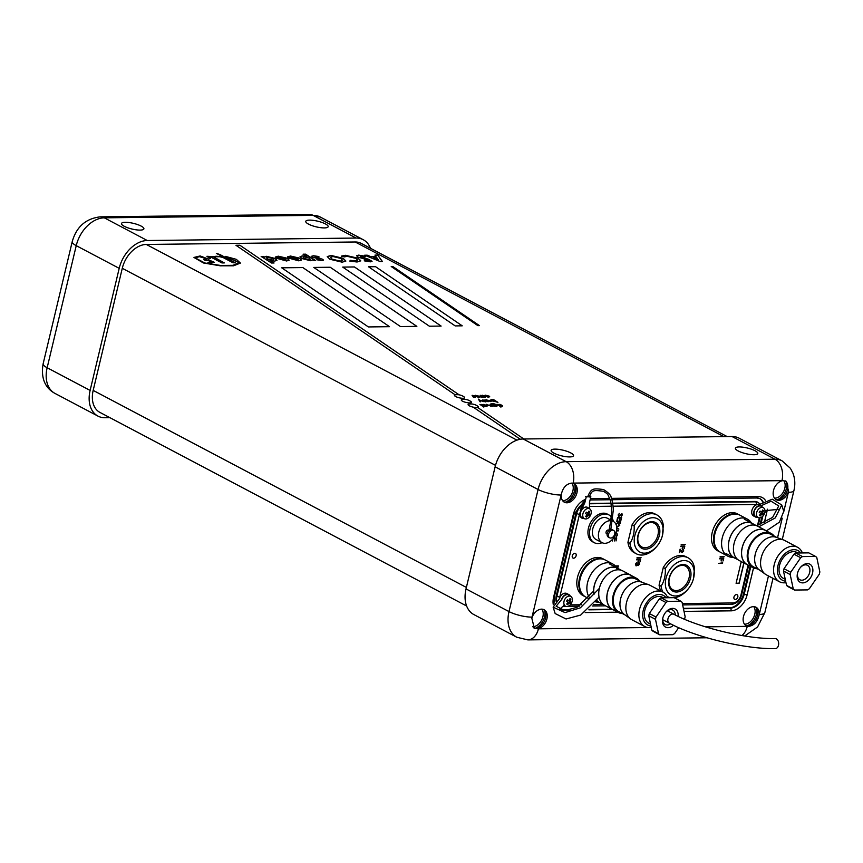 <?xml version="1.0" encoding="UTF-8"?>
<svg xmlns="http://www.w3.org/2000/svg" width="863" height="863" viewBox="0 0 863 863"><rect width="100%" height="100%" fill="white"/><g stroke="black" fill="none" stroke-linecap="round" stroke-linejoin="round"><path stroke-width="1.29" d="M209.245 263.204L207.907 262.471L209.245 263.204L214.488 262.352L208.21 259.709L208.824 259.224L200.162 255.955L193.97 257.433L203.463 262.978L220.313 265.815L233.593 265.793L240.421 263.075L236.322 259.342L225.491 256.387L239.148 262.697L232.934 265.329L220.55 265.448L204.779 262.988L195.124 257.854L199.536 256.624L206.742 258.954L203.657 259.601L205.006 260.335L203.657 259.601M225.491 256.387L239.17 262.557M195.124 257.843L199.321 256.635L206.721 258.814M209.256 263.183L214.488 262.33M208.21 259.709L208.824 259.224M193.97 257.454L203.377 262.935L220.227 265.793L233.614 265.772L240.432 263.053M205.006 260.335L207.444 260.324L212.676 262.223L207.907 262.471M205.006 260.313L207.444 260.324M207.444 260.335L212.665 262.136M210.55 258.339L209.612 258.35L210.55 258.339M210.55 258.317L208.102 256.635L210.723 257.034L221.91 262.935L224.315 262.913L221.91 262.935M208.102 256.635L210.723 257.012L221.92 262.913M213.744 257.045L224.326 262.891M214.434 257.692C213.905 255.869 216.818 255.826 223.183 257.584L233.075 262.805L223.183 257.584M214.434 257.67C213.927 255.847 216.84 255.815 223.193 257.573M235.48 262.762L233.075 262.784L235.47 262.773L220 254.585L216.354 253.344L222.578 256.602M216.354 253.366L222.686 256.689L212.643 256.775M212.654 256.624L206.926 256.289L209.612 258.35M206.915 256.311L209.623 258.328M468.134 404.456A5.232 1.327 -166.6 0 1 469.062 404.057A11.974 11.974 0 0 1 477.627 406.095A5.232 1.327 -166.6 0 1 478.264 406.991A5.232 1.327 -166.6 0 1 478.221 407.099A5.232 1.327 -166.6 0 1 472.417 406.958A5.232 1.327 -166.6 0 1 468.091 404.564A5.232 1.327 -166.6 0 1 468.134 404.456M467.53 402.73A5.232 1.327 -166.6 0 1 461.403 400.356A5.232 1.327 -166.6 0 1 461.284 399.936A5.232 1.327 -166.6 0 1 462.255 399.429A11.974 11.974 0 0 1 470.82 401.468A5.232 1.327 -166.6 0 1 471.338 401.942A5.232 1.327 -166.6 0 1 471.457 402.363A5.232 1.327 -166.6 0 1 467.53 402.73M455.189 396.246A5.232 1.327 -166.6 0 1 454.477 395.308A5.232 1.327 -166.6 0 1 455.448 394.801A11.974 11.974 0 0 1 464.014 396.84A5.232 1.327 -166.6 0 1 464.65 397.724A5.232 1.327 -166.6 0 1 462.19 398.264A5.232 1.327 -166.6 0 1 455.189 396.246M140.086 230.097A11.51 2.923 13.4 0 0 143.894 228.868A11.51 2.923 13.4 0 0 137.649 224.596A11.51 2.923 13.4 0 0 125.318 222.298A11.51 2.923 13.4 0 0 121.5 223.528A11.51 2.923 13.4 0 0 127.756 227.789A11.51 2.923 13.4 0 0 140.086 230.097M324.359 227.918A11.51 2.923 13.4 0 0 328.167 226.689A11.51 2.923 13.4 0 0 321.921 222.427A11.51 2.923 13.4 0 0 309.59 220.119A11.51 2.923 13.4 0 0 305.772 221.349A11.51 2.923 13.4 0 0 312.028 225.621A11.51 2.923 13.4 0 0 324.359 227.918M109.925 417.692L105.049 417.746A29.299 20.173 -62.2 0 1 97.929 416.085A29.299 20.173 -62.2 0 1 90.119 390.432L119.202 268.339A29.299 20.173 -62.2 0 1 147.271 240.518L356.106 238.048A29.299 20.173 -62.2 0 1 363.226 239.709A29.299 20.173 -62.2 0 1 370.454 248.264M739.667 515.071A20.928 14.412 117.8 0 0 739.343 514.887A20.928 14.412 117.8 0 0 734.262 513.701A20.928 14.412 117.8 0 0 715.287 530.065A20.928 14.412 117.8 0 0 719.796 551.899A20.928 14.412 117.8 0 0 720.13 552.072M739.343 514.887L737.326 513.819A20.928 14.412 117.8 0 0 732.245 512.644A20.928 14.412 117.8 0 0 713.28 529.008A20.928 14.412 117.8 0 0 717.779 550.842L719.796 551.899M733.216 557.336A20.928 14.412 -62.2 0 1 727.854 556.16A20.928 14.412 -62.2 0 1 721.792 540.367A20.928 14.412 -62.2 0 1 732.579 521.684A20.928 14.412 -62.2 0 1 747.39 519.138A20.928 14.412 -62.2 0 1 751.393 522.902M727.854 556.16L720.465 552.255A20.928 14.412 -62.2 0 1 714.402 536.462A20.928 14.412 -62.2 0 1 725.19 517.789A20.928 14.412 -62.2 0 1 740.012 515.243L747.39 519.138M756.603 525.707L772.633 517.39L778.739 505.945L771.112 501.22L760.637 505.955M778.437 509.375L764.974 510.637M766.398 530.896L779.408 522.158L783.755 511.381L781.738 504.995L772.288 499.202L758.653 504.866M758.793 526.818L775.233 517.951L781.738 504.995M760.95 505.729A6.278 4.326 117.8 0 0 757.013 506.7A6.278 4.326 117.8 0 0 753.777 512.309A6.278 4.326 117.8 0 0 755.6 517.045A6.278 4.326 117.8 0 0 757.628 517.358M758.933 504.661A6.278 4.326 117.8 0 0 754.996 505.632A6.278 4.326 117.8 0 0 751.759 511.241A6.278 4.326 117.8 0 0 753.582 515.977L755.6 517.045M757.843 517.358A5.556 3.83 117.8 0 0 758.415 517.66A5.556 3.83 117.8 0 0 763.874 514.823A5.556 3.83 117.8 0 0 763.604 507.876A5.556 3.83 117.8 0 0 763.593 507.865A5.556 3.83 117.8 0 0 757.585 510.4A5.556 3.83 117.8 0 0 757.843 517.358M760.67 506.042A5.858 4.035 117.8 0 0 754.866 509.753A5.858 4.035 117.8 0 0 755.492 516.452A5.858 4.035 117.8 0 0 756.096 516.775L758.415 517.66M762.558 510.119L763.496 510.616A9.978 0.636 -148.7 0 0 762.601 509.99A10.432 7.54 125.1 0 1 761.673 512.147A10.432 0.669 31.3 0 0 760.055 511.058A9.978 7.217 125.1 0 1 759.667 511.737A9.978 7.217 125.1 0 1 759.235 512.395A10.432 0.669 31.3 0 1 760.864 513.496A10.432 7.54 125.1 0 1 759.354 515.34A9.978 0.636 31.3 0 1 760.238 515.966A10.432 7.54 125.1 0 0 761.749 514.111A10.432 0.669 31.3 0 1 762.784 514.898A9.978 7.217 -54.9 0 0 763.216 514.24A9.978 7.217 -54.9 0 0 763.604 513.561L762.568 512.773A10.432 0.669 31.3 0 1 763.604 513.561M763.496 510.616A10.432 7.54 125.1 0 1 762.568 512.773M759.958 511.241L761.673 512.147M760.778 513.604L761.749 514.111M761.619 514.046L762.32 512.881M604.963 559.86A20.928 14.412 117.8 0 0 604.639 559.677A20.928 14.412 117.8 0 0 599.558 558.49A20.928 14.412 117.8 0 0 580.583 574.855A20.928 14.412 117.8 0 0 585.092 596.7A20.928 14.412 117.8 0 0 585.427 596.862M604.639 559.677L602.622 558.609A20.928 14.412 117.8 0 0 597.541 557.433A20.928 14.412 117.8 0 0 578.577 573.798A20.928 14.412 117.8 0 0 583.075 595.632L585.092 596.7M589.149 597.185A20.928 14.412 -62.2 0 1 597.854 566.495A20.928 14.412 -62.2 0 1 612.687 563.927A20.928 14.412 -62.2 0 1 616.689 567.703M588.339 598.415L585.761 597.045A20.928 14.412 -62.2 0 1 579.699 581.274A20.928 14.412 -62.2 0 1 590.465 562.59A20.928 14.412 -62.2 0 1 605.308 560.033L612.687 563.927M598.512 602.126A20.928 14.412 -62.2 0 1 595.297 601.781M559.429 609.418L563.798 605.578M593.625 591.123L576.959 607.358L564.715 610.573L556.128 606.236L561.813 599.31M599.354 588.361L580.389 607.811L565.049 612.601L553.14 607.185L559.763 598.264M599.051 597.131L580.702 615.049L566.063 618.987L555.168 613.561L553.14 607.185M570.216 596.02A6.278 4.326 117.8 0 0 568.846 594.585A6.278 4.326 117.8 0 0 564.391 595.351A6.278 4.326 117.8 0 0 561.489 599.558M568.846 594.585L566.829 593.517A6.278 4.326 117.8 0 0 562.385 594.283A6.278 4.326 117.8 0 0 559.472 598.49M563.118 606.236A2.093 1.424 -90.7 0 0 563.539 605.923A6.278 4.326 117.8 0 0 564.941 606.009M565.211 606.031A5.556 3.83 117.8 0 0 565.794 606.333A5.556 3.83 117.8 0 0 571.241 603.496A5.556 3.83 117.8 0 0 570.982 596.549A5.556 3.83 117.8 0 0 570.961 596.538A5.556 3.83 117.8 0 0 564.952 599.073A5.556 3.83 117.8 0 0 565.211 606.031M569.936 598.803L570.864 599.289A9.978 0.636 -148.7 0 0 569.979 598.663A10.432 7.54 125.1 0 1 569.051 600.831A10.432 0.669 31.3 0 0 567.423 599.742A9.978 7.217 125.1 0 1 567.034 600.421A9.978 7.217 125.1 0 1 566.613 601.08A10.432 0.669 31.3 0 1 568.232 602.169A10.432 7.54 125.1 0 1 566.721 604.024A9.978 0.636 31.3 0 1 567.606 604.65A10.432 7.54 125.1 0 0 569.116 602.795A10.432 0.669 31.3 0 1 570.163 603.571A9.978 7.217 -54.9 0 0 570.583 602.913A9.978 7.217 -54.9 0 0 570.972 602.234L569.936 601.457A10.432 0.669 31.3 0 1 570.972 602.234M570.864 599.289A10.432 7.54 125.1 0 1 569.936 601.457M570.961 596.538L568.922 595.125A5.858 4.035 117.8 0 0 568.922 595.125A5.858 4.035 117.8 0 0 561.835 599.386M567.325 599.914L569.051 600.831M568.156 602.277L569.116 602.795M568.987 602.719L569.688 601.554M611.166 516.732A15.696 10.809 117.8 0 0 608.911 514.92A15.696 10.809 117.8 0 0 605.103 514.024A15.696 10.809 117.8 0 0 590.875 526.301A15.696 10.809 117.8 0 0 594.251 542.676A15.696 10.809 117.8 0 0 598.059 543.571A15.696 10.809 117.8 0 0 602.094 542.676M608.911 514.92L607.304 514.068A15.696 10.809 117.8 0 0 603.485 513.172A15.696 10.809 117.8 0 0 589.267 525.448A15.696 10.809 117.8 0 0 592.644 541.824L594.251 542.676M613.334 521.392A15.696 10.809 117.8 0 0 612.622 519.084M612.374 520.972A12.039 8.285 -62.2 0 1 613.237 521.349A12.039 8.285 -62.2 0 1 615.826 533.895A12.039 8.285 -62.2 0 1 604.92 543.312A12.039 8.285 -62.2 0 1 602.007 542.633A12.039 8.285 -62.2 0 1 599.418 530.076A12.039 8.285 -62.2 0 1 610.324 520.659A12.039 8.285 -62.2 0 1 610.713 520.669M602.007 542.633L595.966 539.44A12.039 8.285 -62.2 0 1 593.377 526.883A12.039 8.285 -62.2 0 1 604.283 517.476A12.039 8.285 -62.2 0 1 607.196 518.156L610.799 520.055M607.142 533.96A2.093 1.446 -62.2 0 1 606.646 533.841A2.093 1.446 -62.2 0 1 606.193 531.651A2.093 1.446 -62.2 0 1 608.091 530.022A2.093 1.446 -62.2 0 1 608.598 530.141L608.965 530.335M610.713 538.048A4.186 2.88 -62.2 0 1 609.699 537.811A4.186 2.88 -62.2 0 1 608.793 533.453A4.186 2.88 -62.2 0 1 612.59 530.173A4.186 2.88 -62.2 0 1 613.604 530.411A4.186 2.88 -62.2 0 1 614.51 534.78A4.186 2.88 -62.2 0 1 610.713 538.048M609.699 537.811L608.35 537.11A4.186 2.88 -62.2 0 1 607.455 532.741A4.186 2.88 -62.2 0 1 611.241 529.461A4.186 2.88 -62.2 0 1 612.266 529.699L613.604 530.411M583.82 518.436A6.278 4.326 -62.2 0 1 581.867 518.113A6.278 4.326 -62.2 0 1 580.195 512.611A6.278 4.326 -62.2 0 1 580.864 510.745L584.834 502.741L586.247 496.829L589.159 496.797M580.864 510.745L580.195 510.4L584.812 499.655M589.44 496.797L590.853 496.775L589.451 502.687L589.569 508.771M590.184 496.43L590.853 496.775M584.165 502.385L584.834 502.741M585.578 496.484L586.247 496.829M610.842 529.504L613.14 511.306C613.809 507.865 611.608 497.315 611.231 498.048C611.306 495.621 608.749 492.795 603.571 489.558C592.493 488.102 591.231 488.49 587.735 496.603L587.94 496.818M584.111 518.458A5.556 3.83 117.8 0 0 584.683 518.771A5.556 3.83 117.8 0 0 590.141 515.934A5.556 3.83 117.8 0 0 589.871 508.976A5.556 3.83 117.8 0 0 589.861 508.965A5.556 3.83 117.8 0 0 583.852 511.511A5.556 3.83 117.8 0 0 584.111 518.458M589.861 508.965L587.822 507.552A5.858 4.035 117.8 0 0 587.822 507.552A5.858 4.035 117.8 0 0 581.479 510.238A5.858 4.035 117.8 0 0 581.759 517.563A5.858 4.035 117.8 0 0 582.363 517.886L584.683 518.771M588.825 511.23L589.763 511.727A9.978 0.636 -148.7 0 0 588.879 511.101A10.432 7.54 125.1 0 1 587.94 513.258A10.432 0.669 31.3 0 0 586.322 512.169A9.978 7.217 125.1 0 1 585.934 512.849A9.978 7.217 125.1 0 1 585.502 513.507A10.432 0.669 31.3 0 1 587.131 514.596A10.432 7.54 125.1 0 1 585.621 516.452A9.978 0.636 31.3 0 1 586.506 517.077A10.432 7.54 125.1 0 0 588.016 515.222A10.432 0.669 31.3 0 1 589.062 516.009A9.978 7.217 -54.9 0 0 589.483 515.351A9.978 7.217 -54.9 0 0 589.871 514.672L588.836 513.884A10.432 0.669 31.3 0 1 589.871 514.672M589.763 511.727A10.432 7.54 125.1 0 1 588.836 513.884M586.214 512.374L587.94 513.258M587.056 514.715L588.016 515.222M587.886 515.157L588.588 513.992M676.516 592.029A14.617 10.065 117.8 0 0 690.519 578.145A14.617 10.065 117.8 0 0 683.075 564.521A14.617 10.065 117.8 0 0 669.073 578.393A14.617 10.065 117.8 0 0 676.516 592.029M676.225 590.583A13.409 9.223 117.8 0 0 689.062 577.854A13.409 9.223 117.8 0 0 682.234 565.362A13.409 9.223 117.8 0 0 669.397 578.091A13.409 9.223 117.8 0 0 676.225 590.583M684.025 560.551A18.835 12.967 117.8 0 0 665.977 578.437A18.835 12.967 117.8 0 0 675.578 595.999A18.835 12.967 117.8 0 0 687.908 589.267A18.835 12.967 117.8 0 0 693.453 578.76A18.835 12.967 117.8 0 0 684.025 560.551M693.453 578.76L694.467 568.232A21.974 15.124 117.8 0 0 688.048 557.778A21.974 15.124 117.8 0 0 682.709 556.527A21.974 15.124 117.8 0 0 665.297 568.577C665.664 575.362 664.262 581.231 661.101 586.182A21.974 15.124 117.8 0 0 663.011 592.158M667.067 596.387A21.974 15.124 117.8 0 0 667.52 596.646A21.974 15.124 117.8 0 0 670.637 597.703M688.048 557.778L686.031 556.711A21.974 15.124 117.8 0 0 680.691 555.47A21.974 15.124 117.8 0 0 663.28 567.509L659.084 585.125A21.974 15.124 117.8 0 0 660.993 591.09M674.327 597.779A21.974 15.124 117.8 0 0 687.239 590.044L687.908 589.267M659.084 585.125L661.101 586.182M663.28 567.509L665.297 568.577M645.384 549.192A14.617 10.065 117.8 0 0 659.386 535.308A14.617 10.065 117.8 0 0 651.932 521.684A14.617 10.065 117.8 0 0 637.93 535.567A14.617 10.065 117.8 0 0 645.384 549.192M645.082 547.746A13.409 9.223 117.8 0 0 657.93 535.017A13.409 9.223 117.8 0 0 651.09 522.525A13.409 9.223 117.8 0 0 638.253 535.254A13.409 9.223 117.8 0 0 645.082 547.746M652.881 517.714A18.835 12.967 117.8 0 0 634.834 535.599A18.835 12.967 117.8 0 0 644.434 553.161A18.835 12.967 117.8 0 0 656.765 546.441A18.835 12.967 117.8 0 0 662.309 535.934A18.835 12.967 117.8 0 0 652.881 517.714M662.309 535.934L663.334 525.394A21.974 15.124 117.8 0 0 656.905 514.941A21.974 15.124 117.8 0 0 651.565 513.701A21.974 15.124 117.8 0 0 634.154 525.74C634.521 532.525 633.118 538.393 629.958 543.356A21.974 15.124 117.8 0 0 636.387 553.809A21.974 15.124 117.8 0 0 641.716 555.049A21.974 15.124 117.8 0 0 656.107 547.207L656.765 546.441M656.905 514.941L654.888 513.873A21.974 15.124 117.8 0 0 649.559 512.633A21.974 15.124 117.8 0 0 632.137 524.672L627.94 542.288A21.974 15.124 117.8 0 0 634.37 552.741L636.387 553.809M627.94 542.288L629.958 543.356M632.137 524.672L634.154 525.74M797.595 547.304L784.575 540.421A19.461 13.398 117.8 0 0 783.41 539.904A19.461 13.398 117.8 0 0 779.85 539.321A19.461 13.398 117.8 0 0 762.547 553.69A19.461 13.398 117.8 0 0 765.308 574.175A19.461 13.398 117.8 0 0 766.398 574.855L779.418 581.727A19.461 13.398 -62.2 0 1 774.219 564.682A19.461 13.398 -62.2 0 1 792.87 546.203A19.461 13.398 -62.2 0 1 797.595 547.304A19.461 13.398 -62.2 0 1 802.385 552.946M785.966 582.665A19.461 13.398 -62.2 0 1 784.143 582.827A19.461 13.398 -62.2 0 1 779.418 581.727M785.643 581.155A16.742 11.521 -62.2 0 1 777.962 565.578A16.742 11.521 -62.2 0 1 788.264 551.328A16.742 11.521 -62.2 0 1 800.799 552.967M783.41 539.904L776.269 537.315A18.414 12.675 117.8 0 0 772.903 536.764A18.414 12.675 117.8 0 0 756.527 550.357A18.414 12.675 117.8 0 0 759.149 569.742L765.308 574.175M776.84 537.52L770.659 534.262A18.414 12.675 117.8 0 0 766.182 533.215A18.414 12.675 117.8 0 0 749.494 547.627A18.414 12.675 117.8 0 0 753.453 566.84L759.634 570.098M785.254 579.364L783.41 578.393A14.649 10.086 -62.2 0 1 780.26 563.108A14.649 10.086 -62.2 0 1 793.539 551.651A14.649 10.086 -62.2 0 1 797.088 552.482L798.081 553M774.284 536.182A19.364 13.323 117.8 0 0 771.091 533.431L765.459 530.454A19.364 13.323 117.8 0 0 760.756 529.353A19.364 13.323 117.8 0 0 743.216 544.499A19.364 13.323 117.8 0 0 747.38 564.693L753.021 567.671A19.364 13.323 117.8 0 0 757.088 568.749M771.091 533.431A19.364 13.323 117.8 0 0 766.398 532.331A19.364 13.323 117.8 0 0 748.847 547.476A19.364 13.323 117.8 0 0 753.021 567.671M766.678 531.101A19.461 13.398 117.8 0 0 765.503 530.357L757.455 526.106A19.461 13.398 117.8 0 0 752.73 525.006A19.461 13.398 117.8 0 0 735.082 540.227A19.461 13.398 117.8 0 0 739.278 560.529L747.326 564.78A19.461 13.398 117.8 0 0 748.609 565.341M765.503 530.357A19.461 13.398 117.8 0 0 760.778 529.256A19.461 13.398 117.8 0 0 743.14 544.477A19.461 13.398 117.8 0 0 747.326 564.78M807.315 563.582A10.259 7.055 -62.2 0 1 812.547 573.14A10.259 7.055 -62.2 0 1 802.719 582.881A10.259 7.055 -62.2 0 1 797.585 572.967A10.259 7.055 -62.2 0 1 800.605 567.239A10.259 7.055 -62.2 0 1 807.315 563.582M797.682 572.622A8.166 5.62 117.8 0 0 799.861 579.742A8.166 5.62 117.8 0 0 801.846 580.206A8.166 5.62 117.8 0 0 809.246 573.819A8.166 5.62 117.8 0 0 807.488 565.308A8.166 5.62 117.8 0 0 805.503 564.844A8.166 5.62 117.8 0 0 800.379 567.52M756.171 525.545L752.299 523.507A19.364 13.323 117.8 0 0 747.595 522.406A19.364 13.323 117.8 0 0 730.055 537.552A19.364 13.323 117.8 0 0 734.219 557.746L738.092 559.796M753.528 524.154A19.461 13.398 117.8 0 0 752.353 523.409A19.461 13.398 117.8 0 0 747.628 522.309A19.461 13.398 117.8 0 0 729.979 537.53A19.461 13.398 117.8 0 0 734.176 557.843A19.461 13.398 117.8 0 0 735.449 558.393M786.538 585.384L793.259 588.933A19.881 13.689 117.8 0 0 794.521 590.044L787.8 586.506A19.881 13.689 117.8 0 1 786.538 585.384L783.475 570.993A19.881 13.689 117.8 0 1 784.014 568.728L790.724 572.266A19.881 13.689 117.8 0 0 790.184 574.542L783.475 570.993M795.783 553.021L802.493 556.57A19.881 13.689 117.8 0 0 800.691 557.725L793.982 554.175A19.881 13.689 117.8 0 1 795.783 553.021L808.804 552.87L815.524 556.419A19.881 13.689 117.8 0 1 816.786 557.53L819.85 571.921A19.881 13.689 117.8 0 1 819.311 574.197L809.343 588.739A19.881 13.689 117.8 0 1 807.541 589.893L794.521 590.044M793.259 588.933L790.184 574.542M802.493 556.57L815.524 556.419M790.724 572.266L800.691 557.725M784.014 568.728L793.982 554.175M669.31 623.172A5.027 3.463 117.8 0 1 667.973 618.771A5.027 3.463 117.8 0 1 672.784 614.003A5.027 3.463 117.8 0 1 674.003 614.294C698.113 627.487 747.38 639.31 775.211 638.577A5.027 3.409 89.3 0 1 778.491 645.297A5.027 3.409 89.3 0 1 775.33 648.62C745.427 649.289 695.319 637.272 669.31 623.172L662.708 619.688M662.892 592.094L649.871 585.211A19.461 13.398 117.8 0 0 648.696 584.704A19.461 13.398 117.8 0 0 645.136 584.111A19.461 13.398 117.8 0 0 627.843 598.48A19.461 13.398 117.8 0 0 630.605 618.965A19.461 13.398 117.8 0 0 631.694 619.645L644.715 626.516A19.461 13.398 -62.2 0 1 639.515 609.472A19.461 13.398 -62.2 0 1 658.167 590.993A19.461 13.398 -62.2 0 1 662.892 592.094A19.461 13.398 -62.2 0 1 667.682 597.735M651.252 627.455A19.461 13.398 -62.2 0 1 649.44 627.617A19.461 13.398 -62.2 0 1 644.715 626.516M650.939 625.955A16.742 11.521 -62.2 0 1 643.259 610.368A16.742 11.521 -62.2 0 1 653.561 596.117A16.742 11.521 -62.2 0 1 666.096 597.757M648.696 584.704L641.565 582.104A18.414 12.675 117.8 0 0 638.189 581.554A18.414 12.675 117.8 0 0 621.824 595.146A18.414 12.675 117.8 0 0 624.445 614.532L630.605 618.965M642.137 582.32L635.955 579.051A18.414 12.675 117.8 0 0 631.479 578.016A18.414 12.675 117.8 0 0 614.79 592.417A18.414 12.675 117.8 0 0 618.749 611.63L624.931 614.888M650.551 624.154L648.706 623.183A14.649 10.086 -62.2 0 1 645.556 607.897A14.649 10.086 -62.2 0 1 658.825 596.441A14.649 10.086 -62.2 0 1 662.385 597.272L663.377 597.789M639.58 580.972A19.364 13.323 117.8 0 0 636.387 578.221L630.756 575.243A19.364 13.323 117.8 0 0 626.053 574.143A19.364 13.323 117.8 0 0 608.512 589.289A19.364 13.323 117.8 0 0 612.676 609.483L618.318 612.46A19.364 13.323 117.8 0 0 622.385 613.55M636.387 578.221A19.364 13.323 117.8 0 0 631.694 577.12A19.364 13.323 117.8 0 0 614.143 592.266A19.364 13.323 117.8 0 0 618.318 612.46M631.975 575.891A19.461 13.398 117.8 0 0 630.799 575.146L622.741 570.896A19.461 13.398 117.8 0 0 618.016 569.796A19.461 13.398 117.8 0 0 600.378 585.017A19.461 13.398 117.8 0 0 604.575 605.319L612.622 609.58A19.461 13.398 117.8 0 0 613.906 610.13M630.799 575.146A19.461 13.398 117.8 0 0 626.074 574.046A19.461 13.398 117.8 0 0 608.437 589.267A19.461 13.398 117.8 0 0 612.622 609.58M673.485 625.276A10.259 7.055 -62.2 0 1 668.016 627.671A10.259 7.055 -62.2 0 1 662.881 617.757A10.259 7.055 -62.2 0 1 665.902 612.04A10.259 7.055 -62.2 0 1 672.611 608.372A10.259 7.055 -62.2 0 1 678.113 616.355M662.978 617.412A8.166 5.62 117.8 0 0 665.157 624.532A8.166 5.62 117.8 0 0 667.142 624.995A8.166 5.62 117.8 0 0 670.551 623.82M675.233 614.931A8.166 5.62 117.8 0 0 672.784 610.098A8.166 5.62 117.8 0 0 670.799 609.634A8.166 5.62 117.8 0 0 665.675 612.309M621.468 570.346L617.595 568.296A19.364 13.323 117.8 0 0 612.892 567.196A19.364 13.323 117.8 0 0 594.014 594.337M596.538 600.065A19.364 13.323 117.8 0 0 599.515 602.536L603.388 604.585M618.825 568.944A19.461 13.398 117.8 0 0 617.649 568.199A19.461 13.398 117.8 0 0 612.924 567.099A19.461 13.398 117.8 0 0 593.949 594.434M596.473 600.141A19.461 13.398 117.8 0 0 599.472 602.633A19.461 13.398 117.8 0 0 600.745 603.183M651.835 630.173L658.555 633.722A19.881 13.689 117.8 0 0 659.807 634.834L653.097 631.295A19.881 13.689 117.8 0 1 651.835 630.173L648.771 615.783A19.881 13.689 117.8 0 1 649.31 613.517L656.02 617.056A19.881 13.689 117.8 0 0 655.481 619.332L648.771 615.783M661.08 597.822L667.789 601.36A19.881 13.689 117.8 0 0 665.988 602.514L659.278 598.965A19.881 13.689 117.8 0 1 661.08 597.822L674.1 597.66L680.821 601.209A19.881 13.689 117.8 0 1 682.083 602.32L685.146 616.721A19.881 13.689 117.8 0 1 684.607 618.987L684.445 619.213M659.807 634.834L672.838 634.683A19.881 13.689 117.8 0 0 674.639 633.528L678.663 627.66M658.555 633.722L655.481 619.332M667.789 601.36L680.821 601.209M656.02 617.056L665.988 602.514M649.31 613.517L659.278 598.965M736.463 594.575A2.621 1.802 117.8 0 0 734.089 596.624A2.621 1.802 117.8 0 0 734.65 599.354A2.621 1.802 117.8 0 0 735.287 599.494A2.621 1.802 117.8 0 0 737.66 597.455A2.621 1.802 117.8 0 0 737.099 594.726A2.621 1.802 117.8 0 0 736.463 594.575M574.79 553.28A2.621 1.802 117.8 0 0 572.417 555.33A2.621 1.802 117.8 0 0 572.989 558.059A2.621 1.802 117.8 0 0 573.625 558.199A2.621 1.802 117.8 0 0 575.988 556.16A2.621 1.802 117.8 0 0 575.427 553.431A2.621 1.802 117.8 0 0 574.79 553.28M739.213 446.948A11.51 2.923 13.4 0 0 735.395 448.177A11.51 2.923 13.4 0 0 741.651 452.439A11.51 2.923 13.4 0 0 753.982 454.747A11.51 2.923 13.4 0 0 757.79 453.517A11.51 2.923 13.4 0 0 751.544 449.256A11.51 2.923 13.4 0 0 739.213 446.948M554.941 449.127A11.51 2.923 13.4 0 0 551.123 450.357A11.51 2.923 13.4 0 0 557.379 454.618A11.51 2.923 13.4 0 0 569.709 456.926A11.51 2.923 13.4 0 0 573.517 455.686A11.51 2.923 13.4 0 0 567.271 451.425A11.51 2.923 13.4 0 0 554.941 449.127M782.773 480.669A10.464 7.206 117.8 0 0 773.863 489.267A10.464 7.206 117.8 0 0 776.279 499.72A10.464 7.206 117.8 0 0 778.825 500.303A10.464 7.206 117.8 0 0 788.588 491.306L786.042 481.198L782.773 480.669A12.557 8.641 117.8 0 0 781.975 480.637L573.14 483.097A12.557 8.641 117.8 0 0 572.32 483.151L571.597 483.118C566.398 483.895 563 487.519 561.392 493.992A10.464 7.206 117.8 0 0 564.37 502.212A10.464 7.206 117.8 0 0 566.915 502.805A10.464 7.206 117.8 0 0 576.398 494.628A10.464 7.206 117.8 0 0 574.143 483.712A10.464 7.206 117.8 0 0 572.32 483.151M785.352 480.907A10.464 7.206 -62.2 0 1 786.765 491.921A10.464 7.206 -62.2 0 1 777.477 499.601A10.464 7.206 -62.2 0 1 775.643 499.31M748.081 626.301L748.793 626.333C753.96 625.535 757.369 621.91 759.009 615.459A10.464 7.206 117.8 0 0 756.031 607.239A10.464 7.206 117.8 0 0 753.485 606.646A10.464 7.206 117.8 0 0 744.003 614.834A10.464 7.206 117.8 0 0 746.258 625.751A10.464 7.206 117.8 0 0 748.081 626.301A12.557 8.641 117.8 0 1 747.261 626.355A16.742 11.381 89.3 0 1 741.878 635.535M755.33 606.937A10.464 7.206 -62.2 0 1 756.732 617.951A10.464 7.206 -62.2 0 1 747.455 625.632A10.464 7.206 -62.2 0 1 745.61 625.341M531.813 618.145L534.337 628.242L537.627 628.782A10.464 7.206 117.8 0 0 546.538 620.195A10.464 7.206 117.8 0 0 544.121 609.742A10.464 7.206 117.8 0 0 541.576 609.149A10.464 7.206 117.8 0 0 531.813 618.145A12.557 8.641 117.8 0 1 532.018 617.11A16.742 4.25 -166.6 0 1 508.997 611.587L466.031 588.911A29.299 20.173 117.8 0 0 473.852 614.564L516.818 637.25A29.299 20.173 -62.2 0 1 508.997 611.587L538.081 489.494L495.125 466.818L466.031 588.911M543.42 609.44A10.464 7.206 -62.2 0 1 544.823 620.454A10.464 7.206 -62.2 0 1 535.545 628.135A10.464 7.206 -62.2 0 1 533.701 627.843M573.442 483.409A10.464 7.206 -62.2 0 1 574.844 494.423A10.464 7.206 -62.2 0 1 565.567 502.104A10.464 7.206 -62.2 0 1 563.722 501.813M541.856 609.149A10.464 7.206 -62.2 0 1 541.662 620.066A10.464 7.206 -62.2 0 1 532.859 626.711A10.464 7.206 -62.2 0 1 532.579 626.711M753.766 606.646A10.464 7.206 -62.2 0 1 753.572 617.563A10.464 7.206 -62.2 0 1 744.769 624.208A10.464 7.206 -62.2 0 1 744.499 624.208M783.787 480.615A10.464 7.206 -62.2 0 1 783.593 491.532A10.464 7.206 -62.2 0 1 774.791 498.178A10.464 7.206 -62.2 0 1 774.521 498.178M571.878 483.118A10.464 7.206 -62.2 0 1 571.684 494.035A10.464 7.206 -62.2 0 1 562.881 500.68A10.464 7.206 -62.2 0 1 562.611 500.68M475.092 396.387L475.47 395.276L479.871 396.915L478.749 397.271L474.326 395.621M482.579 395.232L485.621 397.153L483.56 397.163L482.061 395.232L485.265 397.153M484.704 397.056L484.121 397.207M483.345 397.131L483.356 396.052M479.58 400.076L484.121 401.737L479.742 400.335L480.626 401.78L480.044 401.791L478.426 399.127L480.464 401.78M490.033 400.939L486.646 399.957L486.182 400.346L488.264 401.694L486.613 400.982L486.236 399.72L490.82 401.662M486.646 399.957L486.128 400.54L487.908 401.694M485.405 399.968L486.969 399.968M479.925 404.402L483.852 407.109M490.055 404.283L493.086 406.203L491.22 406.268L486.408 404.326L490.81 406.031L490.055 404.283L492.741 406.214M492.05 406.02L491.22 406.268M490.421 406.214L490.864 405.125M497.045 404.208L499.731 406.128M502.331 406.139L498.674 404.704L500.874 404.445L499.202 404.715L502.622 405.61L502.288 406.333M498.674 404.704L499.634 404.391M499.375 404.38L499.709 405.114M275.373 257.163L278.199 256.16L287.25 258.264L289.17 260.173L286.602 260.993L276.494 258.274L284.553 258.177L275.373 256.947M306.894 256.613L303.064 254.197L305.567 254.164L315.696 260.572L312.287 260.022L310.464 260.712L301.91 258.533L300.054 256.667L302.406 255.88L306.894 256.613L302.406 255.88M327.217 256.678L331.036 255.653L343.096 258.512L345.858 261.101L342.147 262.179L329.903 259.256L327.239 256.581L331.09 255.448L343.14 258.307L345.88 261.047M360.529 256.192L360.173 257.098L360.486 256.387L360.173 257.098L372.072 261.219L370.346 261.845L364.251 260.842L364.704 260.043L368.641 260.302L357.886 257.012L356.592 255.728L358.641 255.124L365.578 256.311L364.941 257.077L360.529 256.192L360.216 256.904L368.512 259.224L372.061 261.349M364.305 260.863L364.661 260.248L368.307 260.982L368.641 260.302M466.624 606.009L99.892 412.385A25.113 17.292 -62.2 0 1 93.182 390.4L122.276 268.307A25.113 17.292 -62.2 0 1 146.332 244.456L355.168 241.985A25.113 17.292 -62.2 0 1 361.263 243.409L727.142 436.581M474.035 407.714L477.919 407.649L523.819 438.987L477.919 407.649L474.014 407.692L520.281 439.267M454.79 394.574L458.695 394.531L239.882 245.232L235.966 245.286L454.79 394.574M389.493 326.678L302.827 267.552L281.716 267.81L368.372 326.937L389.493 326.678L302.827 267.573L281.737 267.821M416.861 326.365L330.205 267.239L313.787 267.433L400.443 326.548L416.861 326.365M441.112 326.074L354.456 266.947L342.719 267.088L429.386 326.214L441.112 326.074L354.445 266.969L342.751 267.109M462.234 325.826L375.578 266.699L368.533 266.786L455.189 325.912L462.234 325.826M479.44 325.621L392.784 266.494L391.219 266.516L477.875 325.642L479.44 325.621M377.757 255.07L382.417 261.532L380.238 261.565L364.65 255.221L367.196 255.189L370.594 256.57L375.988 256.516L374.963 255.103L377.757 255.07L382.223 261.543M357.034 262.007L349.839 261.101L350.259 260.281L355.027 260.939L357.606 260.097L355.912 258.361L347.304 256.343L344.423 256.883L341.37 256.117L345.383 255.286L358.35 258.307L360.777 260.831L357.034 262.007M321.856 260.583L317.271 259.839L316.797 258.954L320.076 259.234L312.579 257.196L311.705 256.214L313.549 255.739L318.9 256.559L318.911 257.39L315.103 257.185L322.622 259.245L323.485 260.097L321.856 260.583M316.743 259.148L320.076 259.234M315.491 256.807L315.049 257.379L320.54 258.469M287.595 257.012L290.421 256.02L299.483 258.113L301.392 260.022L298.825 260.853L288.727 258.123L296.786 258.026L287.595 256.807M269.957 260.399L274.056 262.978L271.554 263.01L261.155 256.44L264.542 256.98L266.473 256.3L275.168 258.479L276.969 260.335L274.52 261.133L269.957 260.399L273.7 262.988M500.313 406.937L501.187 406.937M491.004 404.024L494.974 403.97L492.514 403.744L491.662 404.111L492.352 404.607L496.937 405.092L496.635 406.203L494.326 406.193L490.939 403.819M492.514 403.744L491.662 404.111L492.223 404.531M492.18 404.725L494.251 404.499M496.106 404.941L497.671 405.837M485.934 405.038L486.786 405.2L486.43 406.322L484.132 406.311L481.09 404.391L486.786 405.2L487.53 405.955M491.025 400.788L491.381 399.666L493.668 399.666L497.951 402.374L490.281 400.022M485.847 401.759L482.19 400.324L484.391 400.065L482.719 400.335L486.139 401.23L485.804 401.953M482.19 400.324L483.151 400.011M482.892 400.001L483.226 400.734M484.24 395.556L489.019 396.031L488.641 397.153L484.833 396.128L488.598 396.085L484.24 395.481M485.793 395.394L484.855 395.686M488.199 395.89L489.753 396.807M480.173 395.254L483.215 397.185L481.155 397.185L480.173 395.254L482.87 397.185M482.298 397.077L481.716 397.228M480.939 397.163L480.95 396.085M472.6 395.351L475.642 397.271L473.582 397.282L472.083 395.351L475.286 397.271M474.726 397.174L474.143 397.325M473.366 397.25L473.377 396.171M458.663 394.531L239.882 245.232L235.998 245.297M416.829 326.365L330.205 267.239L313.808 267.444M462.201 325.826L375.578 266.699L368.566 266.796M479.407 325.621L392.784 266.494L391.241 266.538M365.114 255.416L367.196 255.189M367.153 255.394L370.594 256.57M370.551 256.775L375.988 256.516M375.103 255.297L377.714 255.265M373.204 257.627L378.231 259.892L376.753 257.584L373.204 257.627L378.274 259.698M356.581 255.826L358.641 255.124M358.587 255.329L365.534 256.505M349.893 261.111L350.259 260.281M350.216 260.486L355.027 260.939M354.984 261.133L357.573 260.184M341.327 256.311L345.383 255.286M345.34 255.48L358.35 258.307M358.307 258.501L360.745 260.928M330.421 257.433L332.255 259.385L340.141 261.316L342.643 260.443M332.298 259.191L340.195 261.111L342.676 260.356L340.777 258.404L332.956 256.516L330.432 257.336L332.255 259.385M311.694 256.322L313.549 255.739M313.496 255.944L318.9 256.559M318.857 256.764L318.868 257.379M320.497 258.663L322.622 259.245M322.579 259.439L323.442 260.184M303.377 254.391L305.567 254.164M305.524 254.358L315.34 260.572M300.044 256.764L302.363 256.074M303.183 257.476L304.337 258.706L308.965 259.839L310.324 259.342M304.38 258.512L309.008 259.644L310.367 259.245L309.234 258.091L304.542 256.937L303.193 257.379L304.337 258.706M287.552 257.217L290.421 256.02M290.378 256.214L299.483 258.113M299.429 258.317L301.36 260.119M289.029 258.317L296.786 258.026M296.948 259.979L297.983 258.857L292.837 258.911L296.948 259.979L297.94 259.051M297.983 258.857L298.21 259.472M292.837 258.911L296.991 259.785M275.319 257.357L278.199 256.16M278.156 256.354L287.25 258.264M287.206 258.458L289.137 260.259M276.807 258.469L284.553 258.177M284.714 260.13L285.761 258.997L280.615 259.062L284.714 260.13L285.707 259.191M285.761 258.997L285.977 259.612M280.615 259.062L284.768 259.925M261.457 256.635L263.647 256.419M263.603 256.613L264.542 256.98M264.488 257.174L266.473 256.3M266.43 256.494L275.168 258.479M275.114 258.673L276.937 260.421M266.516 257.886L267.627 259.148L272.352 260.27L273.808 259.709M272.676 258.501L267.962 257.368L266.516 257.778L267.67 258.954L272.395 260.076L273.841 259.612L272.676 258.501M498.62 404.909L498.922 404.337M502.568 405.804L501.996 405.373M490.961 404.218L492.083 403.506M492.029 403.701L493.075 403.755M492.471 403.938L491.608 404.316L492.471 403.938M492.298 404.812L493.323 404.445M496.883 405.286L496.581 406.397M493.776 404.477L493.528 405.351L496.096 405.966L496.408 405.081L493.776 404.477L493.485 405.556L493.733 404.682L493.485 405.556L494.272 405.88M495.901 406.16L496.408 405.081M486.872 404.52L489.008 405.621M490.767 406.225L490.81 405.33L490.767 406.225M482.018 404.876L483.129 404.337M483.075 404.531L483.992 404.585M486.743 405.394L486.387 406.516M485.545 406.268L486.29 405.211L483.55 404.564L483.312 405.47L486.02 406.085L486.29 405.211M483.55 404.564L483.269 405.664L483.496 404.769L483.269 405.664L484.078 405.988M493.625 399.871L497.595 402.374M490.982 400.982L491.381 399.666M491.338 399.86L492.212 399.914M491.791 399.903L491.522 400.777L494.262 401.414L494.521 400.529L491.791 399.903L491.824 401.133M493.798 401.597L494.521 400.529M485.416 400.076L486.193 399.925M488.49 400.335L489.159 400.41M482.137 400.529L482.439 399.968M485.459 401.187L486.085 401.435M478.954 399.321L479.537 400.27M485.179 396.322L488.598 396.085M484.186 395.75L485.373 395.157M485.319 395.362L486.311 395.416M488.965 396.225L489.709 396.894M487.822 397.099L488.954 396.322L485.761 396.365L488.221 396.915L488.954 396.322M483.744 397.163L483.312 396.246L483.744 397.163M481.338 397.196L480.907 396.279L481.338 397.196M478.21 395.977L479.084 396.139M479.041 396.333L478.706 397.465M475.049 396.592L475.47 395.276M475.416 395.481L476.365 395.534M475.858 395.513L475.61 396.387L478.318 397.034L478.609 396.16L475.858 395.513L475.869 396.732M477.919 397.217L478.609 396.16M473.765 397.282L473.334 396.365L473.765 397.282M561.392 493.992A12.557 8.641 117.8 0 0 561.112 495.028A16.742 4.25 13.4 0 1 538.081 489.494A29.299 20.173 -62.2 0 1 566.15 461.673L774.996 459.213A29.299 20.173 -62.2 0 1 782.105 460.864L739.138 438.188A29.299 20.173 117.8 0 0 732.029 436.527L523.183 438.987A29.299 20.173 117.8 0 0 495.125 466.818M741.252 561.576L736.085 583.291L739.16 583.248L743.982 563.01M636.635 559.418L640.626 559.364L640.033 561.867L640.109 559.828L638.879 559.85L637.984 561.889L638.469 559.85L636.635 559.418M681.241 544.402L685.233 544.359L681.241 544.402M682.827 549.289L683.766 550.95L682.212 552.503L680.26 550.216L679.289 552.611L680.109 549.127L682.288 552.05L683.356 550.928L682.719 549.753L683.302 549.407M682.698 549.224L683.625 550.874L681.781 552.406M616.182 532.029L617.606 534.758L616.236 537.002L617.207 534.736L616.053 532.482M616.7 526.689L619.785 525.179L616.765 527.099M616.829 527.854L618.857 529.084L616.851 528.426M617.638 517.476L621.63 517.433L620.939 520.324L621.112 517.897L619.882 517.908L619.3 520.335L619.472 517.919L617.94 517.929L616.948 520.367L617.638 517.476M615.319 565.923L618.361 565.891L617.703 568.232M719.731 558.437L723.723 558.383L723.129 560.885L723.205 558.846L721.975 558.868L721.08 560.907L721.565 558.868L719.731 558.437M720.152 556.667L724.143 556.613L720.152 556.667M722.417 562.137L722.536 563.377L718.545 563.42L722.234 562.924L722.417 562.137M621.694 513.701L622.32 514.952L621.328 516.322L621.597 514.154L618.868 516.419L618.135 514.963L619.375 513.399L618.544 514.963L618.987 515.955L622.007 513.776M619.278 513.463L618.415 514.887L618.987 515.955M621.932 514.909L621.468 514.089L621.004 514.499M620.875 514.434L618.534 516.344M615.999 524.359L618.469 521.727L616.732 521.284L620.724 521.241L620.152 523.42L618.512 524.391M620.573 521.241L618.89 524.467L618.242 522.665L616.053 524.477M616.711 530.518L618.523 530.497L616.635 530.972M613.55 538.081L616.721 538.048L616.031 540.928L616.204 538.512L614.974 538.523L614.391 540.95L614.564 538.523L613.194 538.544M612.957 538.825L612.45 540.972L612.406 539.461M680.821 546.171L684.812 546.128L684.219 548.62L684.294 546.592L683.065 546.603L682.169 548.641L682.655 546.613L680.821 546.171M637.056 557.638L641.047 557.595L637.056 557.638M638.954 562.525L639.612 564.046L638.221 565.545L637.541 564.963L636.29 565.837L635.416 564.078L637.002 562.352L635.826 564.078L636.365 565.373L637.584 563.787L638.329 565.092L639.159 562.611M638.814 562.46L639.483 563.971L638.221 565.545L637.412 564.887L637.067 565.524M636.937 565.448L635.88 565.74M535.696 628.124A12.772 8.792 117.8 0 0 544.78 610.918M747.606 625.621A12.772 8.792 117.8 0 0 756.689 608.415M777.628 499.591A12.772 8.792 117.8 0 0 786.711 482.385M565.718 502.093A12.772 8.792 117.8 0 0 574.801 484.887M762.687 502.007A14.649 10.086 117.8 0 0 759.677 498.555M683.367 608.35L729.505 607.811A14.649 10.086 117.8 0 0 743.539 593.895L750.152 566.16M760.152 524.175L761.856 517.002M560.367 609.796A14.649 10.086 117.8 0 0 560.594 609.796L570.637 609.677M589.267 609.461L611.899 609.192M583.366 504.003A10.464 7.206 117.8 0 0 575.901 513.399L556.204 596.106A10.464 7.206 117.8 0 0 556.106 601.231M757.714 502.244A10.464 7.206 117.8 0 0 757.38 502.061A10.464 7.206 117.8 0 0 754.845 501.468L612.676 503.151M610.993 503.161L589.461 503.42M723.895 557.002L720.055 557.045M723.572 558.393L723.129 560.885M721.975 558.868L723.205 558.846M721.835 558.793L721.49 560.896M719.634 558.825L721.565 558.868M722.622 562.363L722.536 563.377M722.396 563.302L718.555 563.356M618.21 565.891L617.779 568.059M616.646 568.598L617.843 566.355L616.376 566.301L616.204 566.991M616.376 566.301L616.322 567.142M617.843 566.355L616.506 566.376M618.415 514.887L618.847 515.891L618.415 514.887M621.554 513.625L622.32 514.952M622.191 514.877L621.187 516.247M621.792 514.833L621.468 514.089L621.792 514.833M621.479 517.433L620.939 520.324M619.882 517.908L621.112 517.897M619.753 517.843L619.3 520.335M617.94 517.929L619.472 517.919M617.8 517.865L617.358 520.367M615.999 524.337L618.242 522.665M616.635 521.673L618.469 521.727M618.739 521.651L618.998 524.014L620.206 521.705L618.739 521.651L618.868 523.938M620.206 521.705L618.879 521.716M619.537 525.599L616.743 526.969M616.829 527.865L618.857 529.084M618.275 530.885L616.657 530.907M616.053 531.953L617.606 534.758M617.476 534.682L616.106 536.926M616.57 538.048L616.031 540.928M614.974 538.523L616.204 538.512M614.844 538.447L614.391 540.95M613.248 538.469L614.564 538.523M612.752 539.073L612.45 540.972M683.226 550.853L682.59 549.677M679.699 552.6L680.26 550.216M680.087 549.235L681.295 551.09M681.155 551.026L682.148 551.975M684.661 546.128L684.219 548.62M683.065 546.603L684.294 546.592M682.924 546.538L682.579 548.641M680.724 546.559L682.655 546.613M684.985 544.747L681.144 544.79M640.799 557.983L636.959 558.027M640.475 559.375L640.033 561.867M638.879 559.85L640.109 559.828M638.739 559.774L638.393 561.878M636.538 559.807L638.469 559.85M638.081 565.481L637.412 564.887M636.117 563.151L635.826 564.078M635.697 564.014L636.225 565.308M637.854 563.712L638.199 565.017M736.107 583.215L739.16 583.248M739.019 583.183L743.841 562.946M356.106 238.048L313.15 215.372A16.742 11.381 -90.7 0 0 309.191 214.38L320.259 217.023A29.299 20.173 117.8 0 0 313.15 215.372L104.304 217.832L147.271 240.518M90.119 390.432L47.152 367.746A29.299 20.173 117.8 0 0 54.973 393.409C47.336 389.353 40.173 380.594 43.15 363.722A16.742 4.25 13.4 0 0 47.152 367.746L76.235 245.653A16.742 4.25 -166.6 0 1 72.233 241.629C76.44 226.796 85.815 218.533 100.356 216.84A16.742 11.381 -90.7 0 1 104.304 217.832A29.299 20.173 117.8 0 0 76.235 245.653L119.202 268.339M355.168 241.985L723.82 436.624M146.332 244.456L516.969 440.141M93.182 390.4L466.387 587.433M122.276 268.307L495.502 465.351M757.293 504.575A8.371 5.761 117.8 0 0 756.387 504.499L613.043 506.193M611.371 506.214L589.526 506.473M580.076 512.557A8.371 5.761 117.8 0 0 579.451 514.445L559.753 597.153A8.371 5.761 117.8 0 0 559.548 598.286M570.173 604.877L581.716 604.747M593.442 604.607L603.215 604.488M682.342 603.561L732.924 602.957A8.371 5.761 117.8 0 0 740.95 595.017L748.07 565.136M757.563 525.276L759.332 517.843M781.975 480.637A16.742 11.381 89.3 0 0 774.996 459.213L732.029 436.527M573.14 483.097A16.742 11.381 89.3 0 0 566.15 461.673L523.183 438.987M553.302 604.693A16.742 11.521 -62.2 0 1 553.604 597.218L573.312 514.521A16.742 11.521 -62.2 0 1 585.653 499.321M590.421 498.609L609.602 498.383M611.349 498.361L758.264 496.624A16.742 11.521 -62.2 0 1 765.47 500.486M767.293 509.148A16.742 11.521 -62.2 0 1 766.797 512.234L764.359 522.449M753.528 567.919L747.088 594.941A16.742 11.521 -62.2 0 1 731.058 610.842L684.014 611.392M617.768 612.18L585.211 612.557M783.798 511.554L788.372 492.341A12.557 8.641 117.8 0 0 788.588 491.306M561.112 495.028L532.018 617.11M537.627 628.782A12.557 8.641 117.8 0 0 538.426 628.825L647.919 627.53M705.503 626.851L747.261 626.355M759.009 615.459A12.557 8.641 117.8 0 0 759.289 614.434L768.458 575.945M777.552 537.778L782.223 518.178M538.426 628.825A16.742 11.381 89.3 0 1 527.876 639.893L706.959 637.779M759.289 614.434A16.742 4.25 13.4 0 0 764.834 612.644L773.011 578.339M782.266 539.494L793.928 490.551A16.742 4.25 -166.6 0 1 788.372 492.341M763.065 501.781A14.649 10.086 117.8 0 0 760.012 498.717L756.948 498.005A2.093 1.424 -90.7 0 0 758.264 496.624M743.539 593.895L744.208 594.251L750.821 566.506M760.983 523.83L762.806 516.203M729.505 607.811L730.184 608.156A14.649 10.086 117.8 0 0 744.208 594.251L747.088 594.941M561.554 610.152L569.256 610.055M588.857 609.828L612.568 609.548M683.442 608.706L730.184 608.156A2.093 1.424 -90.7 0 1 731.058 610.842M754.845 501.468L755.513 501.824A10.464 7.206 -62.2 0 1 758.048 502.417L757.38 502.061M556.624 600.767A10.464 7.206 -62.2 0 1 556.872 596.462L576.57 513.755A10.464 7.206 -62.2 0 1 582.924 504.887M556.204 596.106L559.753 597.153M575.901 513.399L579.451 514.445M589.472 503.776L611.058 503.528M612.741 503.507L755.513 501.824A2.093 1.424 -90.7 0 1 756.387 504.499M731.123 604.219A2.093 1.424 -90.7 0 0 731.608 604.348A2.093 1.424 -90.7 0 0 732.924 602.957M740.95 595.017L741.641 594.79C739.925 600.508 736.592 603.69 731.608 604.348L682.633 604.92M764.92 511.932L766.797 512.234M756.452 497.886A2.093 1.424 -90.7 0 0 756.948 498.005L611.856 499.72M553.604 597.218L554.294 597.002L554.003 603.507M573.312 514.521L574.003 514.294L554.294 597.002M320.259 217.023L363.226 239.709M54.973 393.409L97.929 416.085M100.356 216.84L309.191 214.38M43.15 363.722L72.233 241.629M763.593 507.865L761.554 506.441M565.794 606.333L563.474 605.448M613.237 521.349L612.385 520.896M581.198 517.757L581.867 518.113M608.965 530.378C609.3 528.685 611.22 520.497 611.489 511.317C611.155 498.544 609.623 499.569 609.548 498.231C607.412 494.542 609.256 494.887 603.42 491.274C593.604 490.108 591.932 489.666 589.364 497.012M726.117 553.582L734.176 557.843M744.294 519.159L752.353 523.409M595.988 600.788L599.472 602.633M609.591 563.949L617.649 568.199M674.003 614.294L667.401 610.799M516.818 637.25L527.876 639.893M744.715 635.999L757.574 626.959L764.834 612.644M793.928 490.551C795.373 484.51 795.039 478.674 792.903 473.043L790.4 468.318L782.105 460.864M759.979 517.8L758.275 524.963M748.653 565.362L741.641 594.79M605.535 605.837L592.471 605.988M579.397 606.139L568.102 606.279M565.697 606.301L562.989 606.333M759.915 503.927L758.048 502.417M610.098 499.742L590.087 499.979M584.553 500.767L574.003 514.294"/></g></svg>
